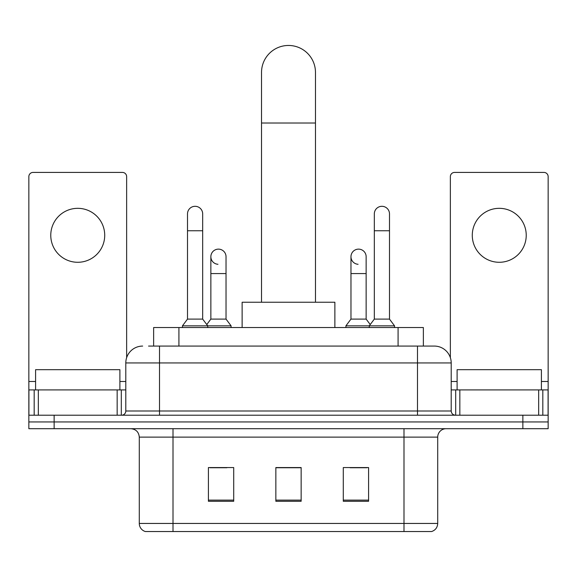 <?xml version="1.0" encoding="UTF-8"?>
<svg xmlns="http://www.w3.org/2000/svg" width="577" height="577" viewBox="0 0 577 577"><rect width="100%" height="100%" fill="white"/><g stroke="black" fill="none" stroke-linecap="round" stroke-linejoin="round"><path stroke-width="0.87" d="M153.633 346.077L153.633 327.534L423.367 327.534L423.367 346.077M148.945 346.077L434.084 346.077M148.563 346.077L159.519 346.077L159.519 362.94L125.8 362.94L125.8 410.99A4.212 4.212 0 0 1 121.581 415.209M142.656 346.077A16.863 16.863 0 0 0 125.8 362.94M434.344 346.077A16.863 16.863 0 0 1 451.2 362.94L451.2 410.99C451.452 413.55 452.858 414.957 455.419 415.209M54.137 415.209L28.85 415.209L28.85 421.953L54.137 421.953L28.85 421.953L28.85 428.697L54.137 428.697L54.137 421.953L522.863 421.953L54.137 421.953L54.137 415.209L522.863 415.209L522.863 421.953L548.15 421.953L522.863 421.953L522.863 428.697L54.137 428.697M522.863 428.697L548.15 428.697L548.15 389.915L548.15 415.209L522.863 415.209M437.712 523.447C437.481 527.486 435.455 530.184 431.646 531.54L403.994 531.54L403.994 523.447L437.712 523.447L437.712 437.121A8.431 8.431 0 0 1 446.144 428.697M139.288 523.447L173.006 523.447L173.006 531.54L403.994 531.54L145.354 531.54A8.431 8.431 0 0 1 139.288 523.447L139.288 437.121C138.783 432.007 135.977 429.194 130.856 428.697M368.588 501.276L368.588 467.558L343.293 467.558L343.293 501.276L368.588 501.276M233.707 501.276L233.707 467.558L208.412 467.558L208.412 501.276L233.707 501.276M301.144 501.276L301.144 467.558L275.856 467.558L275.856 501.276L301.144 501.276M210.014 467.731L226.876 467.731M350.124 467.731L366.986 467.731M301.144 467.731L275.856 467.731M119.893 389.915L119.893 369.684L35.594 369.684L35.594 389.915M77.744 208.326A26.975 26.975 0 0 0 50.769 235.308A26.975 26.975 0 0 0 77.744 262.283A26.975 26.975 0 0 0 104.718 235.308A26.975 26.975 0 0 0 77.744 208.326M117.16 415.209L117.16 389.915L38.334 389.915L38.334 415.209M126.637 357.675L126.637 176.634A4.212 4.212 0 0 0 122.425 172.415L33.062 172.415A4.212 4.212 0 0 0 28.85 176.634L28.85 389.915L38.334 389.915M117.16 389.915L125.8 389.915M28.85 415.209L28.85 389.915M261.525 302.24L261.525 72.435A26.975 26.975 0 0 1 288.5 45.46A26.975 26.975 0 0 1 315.475 72.435A26.975 26.975 0 0 0 288.5 45.46M315.475 302.24L315.475 72.435M334.869 327.534L334.869 302.24L242.131 302.24L242.131 327.534M187.503 230.757L202.678 230.757L202.678 319.103L187.503 319.103L187.503 213.894A7.588 7.588 0 0 1 195.567 206.321A7.588 7.588 0 0 1 202.678 213.894A7.588 7.588 0 0 0 195.567 206.321M187.503 319.103L182.447 325.846L182.447 327.534M202.678 319.103L207.742 325.846L182.447 325.846M226.033 319.103L226.033 273.577L210.857 273.577L210.857 319.103L226.033 319.103L231.088 325.846L207.742 325.846L207.742 327.534M374.322 230.757L389.497 230.757L389.497 319.103L374.322 319.103L374.322 213.894A7.588 7.588 0 0 1 382.385 206.321A7.588 7.588 0 0 1 389.497 213.894A7.588 7.588 0 0 0 382.385 206.321M374.322 319.103L369.258 325.846L369.258 327.534M389.497 319.103L394.553 325.846L345.911 325.846L345.911 327.534M394.553 325.846L394.553 327.534M217.969 264.288A7.588 7.588 0 0 1 210.857 256.722A7.588 7.588 0 0 1 218.921 249.149A7.588 7.588 0 0 1 226.033 256.722L226.033 273.577M210.857 319.103L206.768 324.555M231.088 325.846L231.088 327.534M358.079 264.288A7.588 7.588 0 0 1 350.967 256.722A7.588 7.588 0 0 1 359.031 249.149A7.588 7.588 0 0 1 366.143 256.722L366.143 273.577L350.967 273.577L350.967 256.722M366.143 273.577L366.143 319.103L350.967 319.103L350.967 273.577M350.967 319.103L345.911 325.846M366.143 319.103L370.232 324.555M499.256 208.326A26.975 26.975 0 0 0 472.282 235.308A26.975 26.975 0 0 0 499.256 262.283A26.975 26.975 0 0 0 526.231 235.308A26.975 26.975 0 0 0 499.256 208.326M538.666 415.209L538.666 389.915L459.84 389.915L459.84 415.209M538.666 389.915L548.15 389.915L548.15 176.634A4.212 4.212 0 0 0 543.938 172.415L454.575 172.415A4.212 4.212 0 0 0 450.363 176.634L450.363 357.675M451.2 389.915L459.84 389.915M541.406 389.915L541.406 369.684L457.107 369.684L457.107 389.915M178.92 346.077L178.92 327.534M398.08 346.077L398.08 327.534M159.519 415.209L159.519 410.99L451.2 410.99M125.8 410.99L159.519 410.99L159.519 362.94L417.481 362.94L417.481 415.209M451.2 362.94L417.481 362.94L417.481 346.077M403.994 428.697L403.994 437.121L139.288 437.121M437.712 437.121L403.994 437.121L403.994 523.447L173.006 523.447L173.006 428.697M301.144 500.108L275.856 500.108M233.707 500.108L208.412 500.108M368.588 500.108L343.293 500.108M125.8 381.484L119.893 381.484M35.594 381.484L28.85 381.484M121.307 389.915L121.307 415.209M28.915 389.915L28.915 415.209M34.18 415.209L34.18 389.915M261.525 123.016L315.475 123.016M548.15 381.484L541.406 381.484M457.107 381.484L451.2 381.484M548.085 415.209L548.085 389.915M542.82 389.915L542.82 415.209M455.693 415.209L455.693 389.915M202.678 230.757L202.678 213.894M389.497 230.757L389.497 213.894M210.857 273.577L210.857 256.722"/></g></svg>

